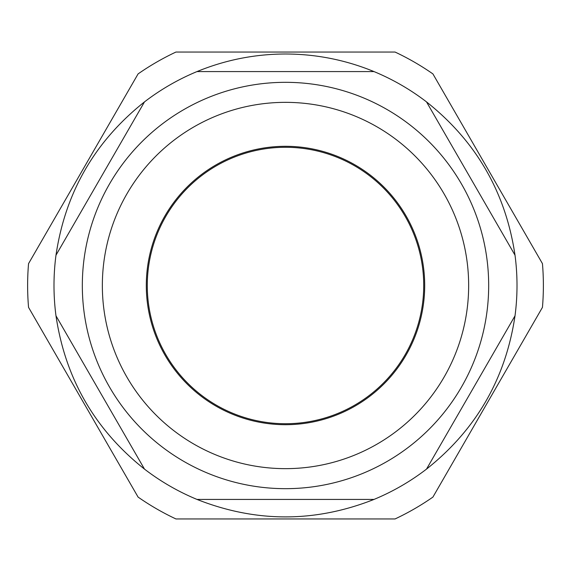 <?xml version="1.0" encoding="UTF-8"?>
<svg xmlns="http://www.w3.org/2000/svg" width="571" height="571" viewBox="0 0 571 571"><rect width="100%" height="100%" fill="white"/><g stroke="black" fill="none" stroke-linecap="round" stroke-linejoin="round"><path stroke-width="0.86" d="M285.5 146.304A139.196 139.196 0 0 1 424.696 285.5A139.196 139.196 0 0 1 285.5 424.696A139.196 139.196 0 0 1 146.304 285.5A139.196 139.196 0 0 1 285.5 146.304M468.655 285.5A183.155 183.155 0 0 1 193.926 444.117A183.155 183.155 0 0 1 193.926 126.883A183.155 183.155 0 0 1 468.655 285.5M488.676 285.5A203.176 203.176 0 0 1 183.912 461.454A203.176 203.176 0 0 1 183.912 109.546A203.176 203.176 0 0 1 488.676 285.5M515.013 255.18A231.505 231.505 0 0 1 515.013 315.82L426.516 469.105A231.505 231.505 0 0 1 373.998 499.425L197.002 499.425A231.505 231.505 0 0 1 144.484 469.105L55.987 315.82A231.505 231.505 0 0 1 55.987 255.18L144.484 101.895A231.505 231.505 0 0 1 197.002 71.575L373.998 71.575A231.505 231.505 0 0 1 426.516 101.895L515.013 255.18C505.685 192.434 476.185 141.344 426.516 101.895M373.998 71.575C345.648 59.941 316.148 54.081 285.5 53.995C254.852 54.081 225.352 59.941 197.002 71.575M426.516 469.105C476.185 429.656 505.685 378.566 515.013 315.82M197.002 499.425C256.001 522.722 314.999 522.722 373.998 499.425M55.987 315.82C65.315 378.566 94.815 429.656 144.484 469.105M144.484 101.895C94.815 141.344 65.315 192.434 55.987 255.18M175.961 52.04L395.039 52.04A257.878 257.878 0 0 1 432.911 73.909L542.45 263.631A257.878 257.878 0 0 1 542.45 307.369L432.911 497.091A257.878 257.878 0 0 1 395.039 518.96L175.961 518.96A257.878 257.878 0 0 1 138.089 497.091L28.55 307.369A257.878 257.878 0 0 1 28.55 263.631L138.089 73.909A257.878 257.878 0 0 1 175.961 52.04M285.5 147.282A138.218 138.218 0 0 1 405.203 354.612A138.218 138.218 0 0 1 165.797 354.612A138.218 138.218 0 0 1 285.5 147.282"/></g></svg>
